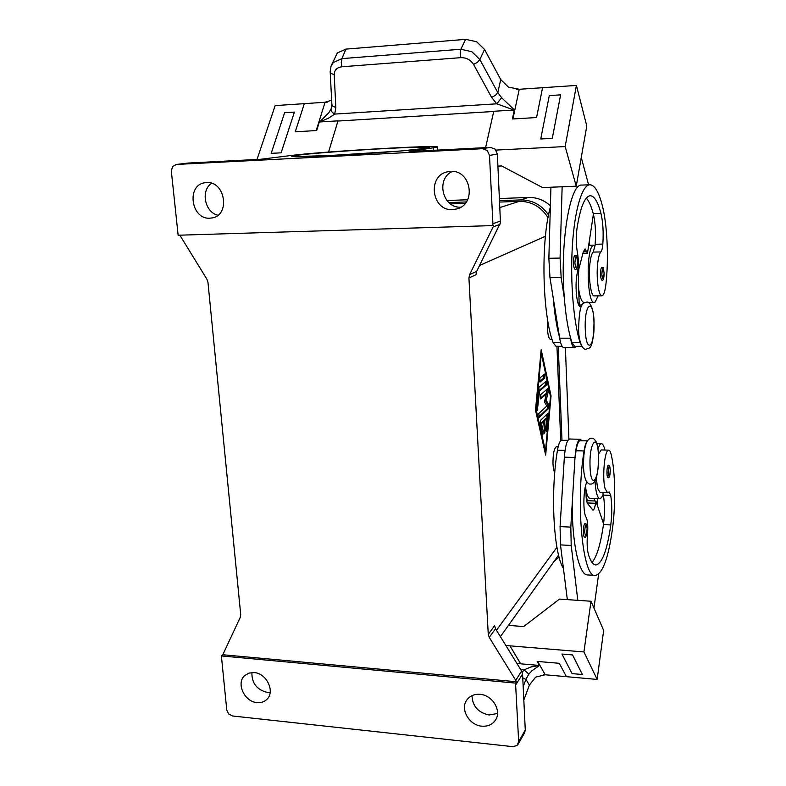 <?xml version="1.0" encoding="UTF-8"?>
<svg xmlns="http://www.w3.org/2000/svg" width="786" height="786" viewBox="0 0 786 786"><rect width="100%" height="100%" fill="white"/><g stroke="black" fill="none" stroke-linecap="round" stroke-linejoin="round"><path stroke-width="1.18" d="M573.525 263.241C573.475 258.496 573.986 255.814 575.057 255.214C576.767 256.698 576.374 253.2 577.612 261.522C577.307 267.653 576.502 270.296 575.185 269.451C574.291 269.176 573.731 267.102 573.525 263.241M550.347 207.131C540.65 241.331 542.33 314.665 553.138 342.716L555.977 346.302L562.128 346.312M581.601 305.842L580.51 306.491C576.718 307.532 574.478 283.884 577.386 272.713C578.614 266.405 578.643 259.832 577.484 252.974C576.089 245.32 575.902 237.323 576.924 229.001C580.215 207.602 584.637 196.52 590.178 195.724C594.265 195.861 597.861 201.737 600.956 213.36C602.98 222.016 603.609 232.253 602.833 244.082C602.469 248.297 601.811 250.911 600.877 251.923C599.502 253.328 598.46 256.943 597.753 262.789C595.985 276.839 598.559 296.656 601.929 295.811C603.707 295.408 605.033 291.567 605.918 284.296C608.826 258.869 607.303 224.315 602.253 205.274C598.706 191.774 594.56 184.926 589.824 184.759C582.141 184.936 574.645 209.675 572.395 245.586C570.105 281.437 573.544 322.515 580.166 342.745L581.453 345.496M589.824 184.759L581.837 185.083C569.83 183.148 559.73 244.181 564.348 298.11C565.586 313.761 567.61 326.829 570.4 337.322L572.021 342.735L574.713 346.341L581.915 346.351M598.097 295.85L595.169 302.03L594.265 302.374C586.857 304.447 585.825 247.796 593.292 245.37L595.051 245.596L593.184 252.1C591.77 253.495 590.708 257.11 589.991 262.946C588.183 276.967 590.826 296.744 594.275 295.89L601.929 295.811M552.067 339.464L550.701 339.464C548.923 338.992 547.822 335.239 547.39 328.184L547.665 320.099M583.33 532.417C583.34 527.278 583.91 524.301 585.059 523.486C586.621 524.842 586.228 522.071 587.152 528.457C586.759 535.325 585.894 538.194 584.578 537.054C583.89 536.887 583.477 535.345 583.33 532.417M563.434 568.465C553.55 553.118 550.239 492.124 557.48 450.182C558.433 444.65 559.671 441.368 561.204 440.337L568.003 440.307M586.916 482.123C583.31 487.841 582.76 513.111 586.16 517.355C587.663 520.509 588.115 526.021 587.515 533.92C586.778 542.871 587.122 549.895 588.547 554.975C590.777 561.617 593.253 564.938 595.985 564.957C602.253 563.415 607.195 550.072 610.791 524.94C612.107 514.005 612.088 504.16 610.722 495.406L609.071 491.928L607.549 492.773L605.063 488.587C601.997 477.593 604.699 449.15 608.649 450.152C609.641 450.182 610.496 451.685 611.213 454.642C615.34 471.777 615.821 504.455 612.402 529.391C608.305 558.247 602.646 573.593 595.424 575.431L587.741 574.949C579.41 575.883 572.09 544.688 572.208 503.875L574.939 458.523L576.04 450.722C576.944 445.171 578.123 441.87 579.577 440.828L587.368 440.828M607.549 492.773L600.121 492.478L597.576 488.293L596.279 477.888M598.431 454.288L601.231 449.936L608.649 450.152M554.759 472.563C553.786 470.922 553.197 467.935 552.98 463.602C552.951 453.758 554.13 448.118 556.517 446.664L558.178 446.713M606.939 473.172C606.939 468.535 607.411 465.872 608.374 465.174C609.838 466.57 609.386 463.544 610.29 469.979C610.172 475.52 609.425 478.094 608.05 477.711C607.44 477.534 607.067 476.021 606.939 473.172M594.992 480.993C595.739 492.282 597.38 498.196 599.915 498.737L590.06 498.324C588.301 498.196 586.896 495.101 585.845 489.03M604.886 450.034C603.923 445.859 602.744 443.736 601.349 443.677L599.875 444.591L597.92 448.708M599.915 498.737L601.624 497.528L603.186 494.198L602.656 492.576M523.171 686.738L525.903 679.369L529.371 685.107L535.639 677.119L545.209 674.771L537.653 661.448M522.749 677.856L525.903 679.369L528.88 674.083L531.916 670.753L539.491 665.516L530.972 666.931L524.036 669.859L522.209 672.305M601.909 267.191C601.005 267.751 600.563 270.217 600.592 274.589C600.769 278.087 601.231 279.963 601.968 280.209C603.304 280.828 604.021 278.401 604.11 272.919C603.127 266.474 602.371 266.965 601.84 274.432C602.813 280.887 603.569 280.396 604.09 272.948C603.058 265.344 603.471 268.576 601.909 267.191M334.207 74.798L330.906 73.314L330.159 71.713L331.889 104.459L332.616 106.061L335.848 107.554L334.207 74.798C334.296 70.151 336.87 67.478 341.91 66.771L460.802 57.663C466.403 57.565 470.647 59.815 473.545 64.423L491.614 97.385L495.435 95.361L497.813 92.601L479.863 59.559L484.54 49.449L476.611 41.717L465.617 39.359L345.899 49.115L337.371 52.947L331.338 65.425M341.91 66.771L341.252 62.349L341.92 58.626L333.293 62.546L331.034 66.152M473.545 64.423L477.426 62.33L479.863 59.559L471.885 51.738L460.842 49.243L341.92 58.626L345.899 49.115M512.914 118.951L519.241 89.27L508.444 87.118L500.731 79.573L497.813 92.601L501.615 97.71L514.329 109.873L512.384 118.981L536.553 117.546L542.566 87.708L576.413 85.438L586.778 126.015L576.246 186.203L565.163 146.56L495.995 150.087M491.614 97.385L496.791 103.811L334.708 114.088L328.509 118.175L319.597 121.977L328.853 112.683L331.122 108.792C330.808 110.816 331.997 112.585 334.708 114.088L335.848 107.554M501.615 97.71L496.791 103.811L514.015 110.03L493.755 111.278L485.61 147.63M331.898 104.656L331.122 108.792M460.802 57.663L460.282 53.075L460.842 49.243L465.617 39.359M495.544 628.78L494.581 625.784L488.263 634.331L489.246 637.377L495.544 628.78L521.609 671.067L515.724 680.322L516.392 681.737L515.537 683.093L518.672 741.552L517.09 745.442L512.885 746.661L232.509 715.977L228.687 714.002L226.781 710.053L221.397 655.986L222.802 654.748L240.29 617.305L240.722 614.573L207.956 282.312L206.905 279.197L179.837 235.171M515.842 684.694L522.562 674.044L521.609 671.067M500.613 220.994L492.901 223.735L492.753 225.592L493.736 225.248L493.166 226.869L469.606 274.599L468.918 277.989L475.952 274.746L476.63 271.416L500.476 222.762L497.361 154.007L495.2 149.173L490.454 147.375L409.133 151.58L437.576 147.1C440.504 144.614 322.152 151.462 291.036 155.51L260.687 159.263L188.444 163.046M492.753 225.592L178.137 235.23L171.348 171.23L172.517 166.563L176.29 164.461L482.457 148.692L487.291 150.529L489.501 155.451L497.361 154.007M209.96 218.174C190.978 219.766 186.076 184.7 205.136 182.725L206.502 182.588C225.238 180.819 230.622 215.236 212.151 217.919L209.96 218.174M211.572 183.295C200.391 190.517 204.782 212.338 217.919 215.236M481.838 726.166C469.183 725.321 459.879 709.07 466.855 699.962C469.93 695.816 474.322 693.94 480.05 694.333C492.458 695.03 501.94 710.829 495.504 720.055C492.419 724.574 487.86 726.608 481.838 726.166M472.032 695.62C472.445 706.142 478.104 712.597 489.03 714.985L497.528 713.472M452.716 209.597C431.514 211.346 426.837 175.121 447.981 171.741L450.565 171.427C471.138 169.481 476.807 204.232 456.823 208.938L452.716 209.597M452.382 171.436C435.493 178.913 442.606 208.467 460.861 207.16M257.061 702.605C244.348 701.869 235.771 682.887 244.839 675.479L249.044 673.081L254.143 672.59C266.7 673.189 275.454 691.867 266.778 699.452C264.184 701.898 260.942 702.949 257.061 702.605M251.893 672.551C251.707 683.221 256.904 689.853 267.476 692.476L270.148 692.486M516.392 681.737L222.802 654.748M515.724 680.322L489.246 637.377M488.263 634.331L468.918 277.989M515.537 683.093L221.406 655.937M492.901 223.735L489.501 155.451M518.043 744.273L524.655 732.699L525.274 730.017L518.672 741.552M522.562 674.044L525.274 730.017M560.713 440.73L556.95 346.302M535.492 410.105L541.181 349.652L551.045 395.928L545.661 455.114L535.492 410.105M548.019 217.712C541.24 206.826 531.68 201.363 519.33 201.334L499.69 202.061M465.292 203.328L450.476 203.879M295.261 131.802L304.329 103.654L295.261 131.802L316.689 130.545L319.391 121.859M331.663 100.215L325.04 102.268L316.218 130.564M338 120.848L328.568 152.062L338 120.848L319.597 121.977M325.04 102.268L275.149 105.599L257.002 159.46M281.123 152.828L294.396 112.093L281.123 152.828L271.18 153.349L281.123 152.828M519.241 89.27L542.566 87.708M484.54 49.449L500.731 79.573M327.546 102.092L325.512 102.229M518.721 89.299L516.196 89.466M576.413 85.438L565.163 146.56M540.758 138.984L552.293 138.375L560.615 94.86L549.306 95.587L540.748 138.975L552.293 138.365L560.615 94.851M294.396 112.093L284.62 112.712L271.18 153.349M497.951 166.111L501.615 165.944L542.566 187.569L550.927 187.225L548.854 258.299L549.984 277.733L553.265 298.228C554.562 313.83 556.655 326.868 559.534 337.332L553.265 298.228M564.348 298.11L561.165 277.556L560.084 258.063L562.137 186.763L576.246 186.203M562.137 186.763L550.927 187.215L562.137 186.773M581.276 157.485L588.586 184.808M578.702 289.464C580.048 297.943 581.856 302.276 584.116 302.472L584.931 302.463M528.88 674.083L524.036 669.859L520.686 669.564M505.86 645.512L509.937 645.846L520.656 663.816L539.206 665.428M529.371 685.107L523.82 700.12M508.444 625.381L523.653 626.56L559.514 599.079L590.993 601.241L603.648 630.431L597.154 679.428L566.421 676.677L559.308 663.305L537.162 661.409L539.491 665.516M566.411 676.667L545.209 674.771M543.391 674.624L544.727 674.742M597.154 679.428L583.929 651.958L509.937 645.846M572.552 654.925L561.941 654.04L572.552 654.935L582.397 674.516L572.552 654.925M590.993 601.241L583.929 651.958M561.941 654.05L572.1 673.612L582.397 674.516M593.951 608.069L598.637 574.026M572.208 503.875L570.813 527.121L571.206 545.474L577.808 600.347L567.335 599.62L560.487 544.885L560.074 526.591L564.358 457.167C565.262 445.937 567.05 439.885 569.712 439.01L580.215 439.295C577.631 440.17 575.892 446.242 575.008 457.501L574.939 458.523M595.424 575.431C582.917 578.958 575.401 503.954 584.047 450.958C584.784 446.252 585.737 443.127 586.926 441.585M594.452 500.977L594.206 498.501M597.773 498.648L597.527 505.909M540.434 420.461L547.577 413.652L548.147 416.226L546.368 431.416L545.926 428.792L546.869 418.496L544.727 420.559L545.16 430.6L544.6 433.184L543.696 421.551L541.525 423.654L543.264 431.435L542.812 434.972L540.11 423.959L540.434 420.461M542.261 433.518L540.434 423.634L542.625 421.532L543.696 421.551L543.657 420.539L545.798 418.466L546.869 418.496L546.997 414.212M541.525 423.654L540.434 423.634M544.727 420.559L543.657 420.539M544.629 374.028L544.806 378.086L540.002 382.104L539.933 377.938L544.629 374.028M539.628 381.524L543.725 378.076L544.01 374.539M536.121 409.535L545.494 451.125L550.475 396.449L541.348 353.779L536.121 409.535L535.551 409.526M541.348 353.779L540.788 353.779M545.494 451.125L544.757 451.095M544.904 451.724L544.953 451.105M551.045 395.928L550.357 395.918M540.974 353.779L540.847 353.179M539.058 387.213L546.26 381.092L546.329 385.179L539.55 391.064L537.329 410.528L536.848 407.796L539.058 387.213M536.818 408.553L538.459 391.055L545.248 385.16L545.543 381.662M539.55 391.064L538.459 391.055M546.85 406.008L544.472 401.921L546.339 393.943L540.719 398.924L540.66 394.778L547.852 388.481L548.186 391.9L546.221 400.329L548.716 404.662L548.579 408.553L539.039 417.533L538.862 413.436L546.85 406.008M538.538 416.953L547.508 408.533L547.655 404.643L545.15 400.31L547.135 389.06M546.221 400.329L545.15 400.31M540.346 398.315L545.268 393.933L546.339 393.943M554.042 561.43L559.111 557.146M561.97 440.14L558.257 346.302M548.53 215.03C541.672 204.93 532.358 199.89 520.587 199.919L499.631 200.695M466.344 201.943L448.885 202.591M568.907 439.305L565.399 347.687M550.387 205.755C544.02 200.037 536.681 197.266 528.359 197.453L499.523 198.544M467.631 199.752L446.929 200.538M592.064 562.442C596.918 556.517 600.71 543.892 603.461 524.586L603.569 523.79C604.807 513.091 604.748 503.531 603.383 495.111L603.186 494.198M587.191 500.672L586.002 492.969M561.499 503.404L564.289 458.189M603.569 523.79L595.876 501.036L595.552 503.295C594.884 507.648 594.01 509.937 592.919 510.153L587.211 503.079L586.209 497.96L585.698 485.335M581.905 440.681L580.215 439.295M586.454 500.643L595.876 501.036M586.297 198.092C588.901 200.951 591.21 206.119 593.243 213.615L593.401 214.224C595.366 222.851 595.955 232.862 595.179 244.279L595.051 245.596M589.647 245.281L589.412 240.506M559.534 337.332L559.681 338.196C560.742 344.376 562.167 347.54 563.965 347.687L574.615 347.707M576.413 346.341L574.694 347.707C572.955 347.569 571.569 344.396 570.538 338.186L570.4 337.322M582.858 253.514L587.447 253.416L585.098 248.907L583.251 251.992L578.879 268.841L578.28 276.033L579.194 305.017M593.401 214.224L587.447 253.416M598.431 456.027C599.482 479.568 590.777 491.427 590.05 466.57C589.038 441.919 597.9 431.691 598.431 456.027M577.582 261.551C576.413 254.428 575.519 254.939 574.89 263.074C576.069 270.178 576.963 269.677 577.582 261.551M560.654 342.725L553.138 342.716M580.166 342.745L572.021 342.735M600.877 251.923L593.184 252.1M593.97 322.24C593.42 296.882 584.204 303.258 585.265 329.187C586.032 355.193 595.071 347.019 593.97 322.24M584.637 532.122C585.226 523.967 586.051 522.769 587.122 528.526C586.553 536.661 585.727 537.86 584.637 532.122M608.138 472.926C608.649 465.45 609.356 464.487 610.27 470.028C609.769 477.495 609.052 478.458 608.138 472.926M331.073 66.053L330.159 71.624M320.413 156.129L401.292 150.951M385.661 148.544C353.14 150.264 313.29 153.241 297.982 155.147C282.184 157.072 297.305 157.377 333.362 155.51C369.224 153.663 413.947 150.224 425.865 148.446C438.333 146.648 418.329 146.805 385.661 148.544M476.63 271.416L469.606 274.599M493.166 226.869L499.906 224.423M176.29 164.461L189.053 162.977M490.454 147.375L482.457 148.692M556.94 547.292L496.467 630.284M545.435 236.281L479.578 265.462M433.351 148.053L433.489 150.323M519.33 201.334L499.955 207.533M337.941 121.044L493.706 111.484M520.607 663.718L516.883 663.394M543.264 431.435L542.183 431.406M545.16 430.6L544.079 430.581M546.899 429.913L545.906 429.893M548.147 416.226L547.076 416.207M544.806 378.086L543.725 378.076M537.87 409.015L536.828 408.995M546.329 385.179L545.248 385.16M548.579 408.553L547.508 408.533M548.716 404.662L547.655 404.643M548.186 391.9L547.125 391.89M520.587 199.919L528.359 197.453M584.047 450.958L576.04 450.722M610.722 495.406L603.383 495.111M610.791 524.94L603.461 524.586M565.046 450.398L557.48 450.182M587.113 494.443L586.356 494.414M564.358 457.167L575.008 457.501M587.113 502.922L595.552 503.295M560.487 544.885L571.206 545.474M560.074 526.591L570.813 527.121M602.833 244.082L595.179 244.279M600.956 213.36L593.243 213.615M581.64 305.764L579.302 305.783M559.681 338.196L570.538 338.186M583.291 251.854L586.975 251.766M548.854 258.299L560.084 258.063M549.984 277.733L561.165 277.556M586.287 349.112C582.966 350.605 578.712 342.303 578.594 329.334C579.38 298.425 583.978 304.094 586.385 302.188C590.04 300.773 593.951 309.458 594.049 322.122C593.204 352.835 588.871 347.176 586.287 349.112M590.473 484.029C591.779 484.363 593.273 483.38 594.953 481.061C597.35 476.552 598.539 468.151 598.5 455.851C598.392 450.201 597.615 445.505 596.152 441.771C594.462 439.04 592.949 437.861 591.593 438.244C590.365 437.871 588.871 438.883 587.103 441.26C584.646 445.927 583.458 454.357 583.536 466.55C583.644 472.101 584.44 476.748 585.924 480.501C587.633 483.203 589.107 484.382 590.355 484.029M588.675 245.311L593.941 245.183M428.399 148.023L400.555 151.01L333.402 155.5L292.579 156.581M175.976 164.49L188.748 162.997M500.397 636.66L558.581 555.073M437.743 150.106L437.576 147.1M587.908 302.433L594.265 302.374M601.349 443.677L596.829 443.55M582.062 304.997L578.801 305.027M580.039 296.057L578.909 296.067"/></g></svg>
